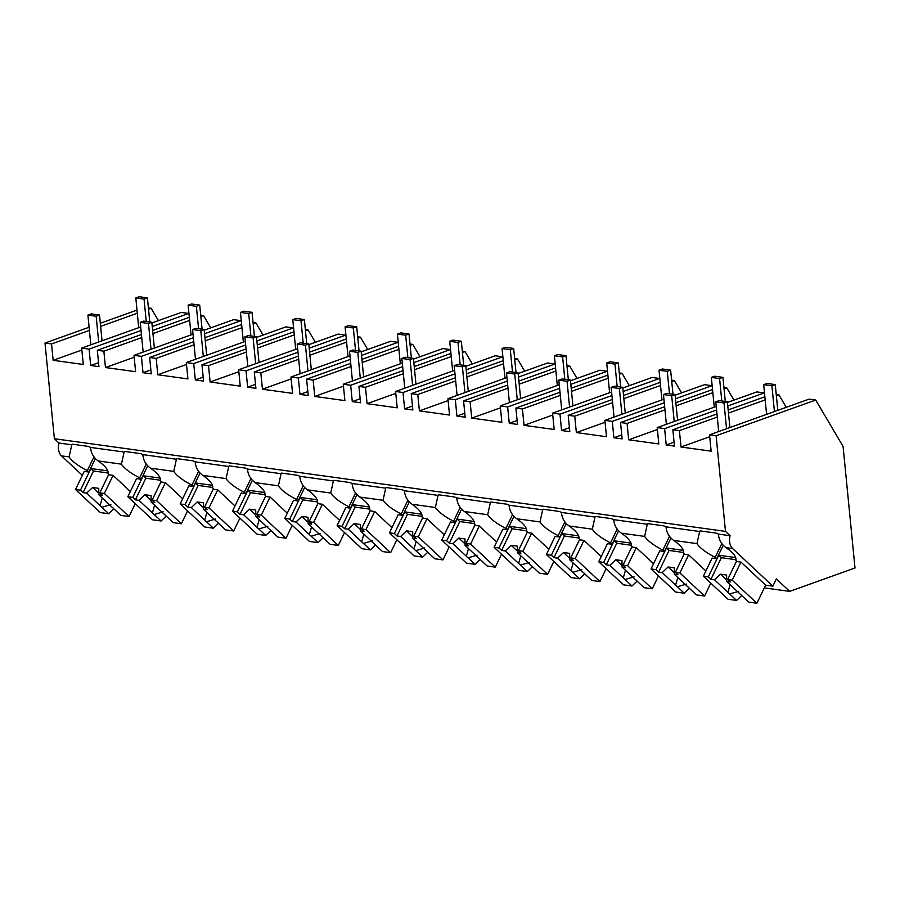 <?xml version="1.0" encoding="UTF-8"?>
<svg xmlns="http://www.w3.org/2000/svg" width="900" height="900" viewBox="0 0 900 900"><rect width="100%" height="100%" fill="white"/><g stroke="black" fill="none" stroke-linecap="round" stroke-linejoin="round"><path stroke-width="1.35" d="M815.715 400.039L716.119 435.724L725.49 531.394L730.125 535.725A11.306 7.65 97.9 0 0 732.611 548.55L772.841 586.148L776.34 578.914L789.694 591.379L855 567.99L843.086 446.468L815.715 400.039L809.145 399.127L709.538 434.812L711.135 451.17L681.008 447.007L679.399 430.65L672.851 429.75L674.46 446.108L666.225 444.971L664.616 428.614L657.214 427.59L658.822 443.947L628.684 439.785L627.075 423.428L620.539 422.527L622.136 438.885L613.901 437.749L612.293 421.391L611.471 421.267L604.89 420.368L606.499 436.725L576.36 432.562L574.751 416.205L568.215 415.305L569.812 431.662L561.577 430.515L559.969 414.157L552.566 413.134L554.175 429.491L524.036 425.34L522.439 408.983L515.891 408.071L517.5 424.429L509.254 423.293L507.656 406.935L500.254 405.911L501.851 422.269L471.713 418.106L470.115 401.749L463.567 400.849L465.176 417.206L456.93 416.07L455.332 399.713L447.93 398.689L449.527 415.046L419.4 410.884L417.791 394.526L411.255 393.626L412.853 409.984L404.618 408.848L403.009 392.49L395.606 391.466L397.215 407.824L367.076 403.661L365.468 387.304L358.931 386.404L360.529 402.761L352.294 401.614L350.685 385.256L343.282 384.244L344.891 400.601L314.752 396.439L313.155 380.081L306.608 379.17L308.216 395.527L299.97 394.391L298.373 378.034L290.959 377.01L292.567 393.368L262.429 389.205L260.831 372.848L254.284 371.947L255.893 388.305L247.646 387.169L246.049 370.811L238.646 369.787L240.244 386.145L210.116 381.983L208.507 365.625L201.96 364.725L203.569 381.082L195.334 379.946L193.725 363.589L186.322 362.565L187.92 378.923L157.792 374.76L156.184 358.402L149.648 357.502L151.245 373.86L143.01 372.713L141.401 356.355L133.999 355.343L135.608 371.7L105.469 367.537L103.86 351.18L97.324 350.269L98.921 366.626L90.686 365.49L89.078 349.132L81.675 348.109L83.284 364.466L53.145 360.304L51.547 343.946L45 343.046L54.383 438.716L59.006 443.048A11.306 7.65 97.9 0 0 61.492 455.873L69.109 456.919A25.605 8.123 -154.2 0 0 87.334 470.588L88.875 472.027L95.411 458.505M716.119 435.724L709.538 434.812M725.49 531.394L54.383 438.716M709.717 436.725L681.008 447.007M674.077 442.159L666.225 444.971M764.865 396.787L728.168 409.928M716.962 413.944L672.851 429.75M776.239 394.582L779.006 394.965L776.374 395.91M765.169 399.926L728.482 413.066M717.278 417.082L679.399 430.65M779.006 394.965L786.285 407.317M69.109 456.919L71.786 444.803L59.006 443.048M71.786 444.803A25.605 8.123 25.8 0 1 72.315 444.195L88.279 446.4A25.605 8.123 25.8 0 1 90.529 447.401L124.11 452.036A25.605 8.123 25.8 0 1 124.627 451.418L140.591 453.623A25.605 8.123 25.8 0 1 142.852 454.624L176.422 459.259A25.605 8.123 25.8 0 1 176.951 458.64L192.915 460.845A25.605 8.123 25.8 0 1 195.165 461.846L228.746 466.481A25.605 8.123 25.8 0 1 229.275 465.874L245.239 468.079A25.605 8.123 25.8 0 1 247.489 469.069L281.07 473.704A25.605 8.123 25.8 0 1 281.599 473.096L297.562 475.301A25.605 8.123 25.8 0 1 299.812 476.303L333.394 480.938A25.605 8.123 25.8 0 1 333.923 480.319L349.886 482.524A25.605 8.123 25.8 0 1 352.136 483.525L385.706 488.16A25.605 8.123 25.8 0 1 386.235 487.541L402.199 489.746A25.605 8.123 25.8 0 1 404.46 490.748L438.03 495.382A25.605 8.123 25.8 0 1 438.559 494.775L454.522 496.98A25.605 8.123 25.8 0 1 456.772 497.97L490.354 502.605A25.605 8.123 25.8 0 1 490.882 501.998L506.846 504.202A25.605 8.123 25.8 0 1 509.096 505.192L542.678 509.839A25.605 8.123 25.8 0 1 543.206 509.22L559.17 511.425A25.605 8.123 25.8 0 1 561.42 512.426L595.001 517.061A25.605 8.123 25.8 0 1 595.519 516.442L611.494 518.648A25.605 8.123 25.8 0 1 613.744 519.649L647.314 524.284A25.605 8.123 25.8 0 1 647.842 523.676L663.806 525.87A25.605 8.123 25.8 0 1 666.056 526.871L699.637 531.506A25.605 8.123 25.8 0 1 700.166 530.899L716.13 533.104A25.605 8.123 25.8 0 1 718.38 534.094L730.125 535.725M736.65 560.936L727.661 579.544L732.195 580.174L740.936 562.072L737.336 561.577L735.795 560.137A25.605 8.123 -154.2 0 0 726.019 547.639C721.395 544.286 718.852 539.775 718.38 534.094M772.841 586.148L765.641 585.158L740.936 562.072M789.694 591.379L764.314 587.88M721.845 543.499L715.196 557.291L716.738 558.731L723.262 545.209M684.326 553.714L675.349 572.321L679.871 572.951L688.613 554.85L685.012 554.355L683.471 552.904A25.605 8.123 -154.2 0 0 673.695 540.416L696.971 543.623A25.605 8.123 -154.2 0 0 715.196 557.291M696.971 543.623L699.637 531.506M741.746 595.553L736.616 600.446L728.055 599.265L703.361 576.191L712.102 558.09L716.738 558.731M688.613 554.85L705.881 570.971M152.246 326.509L188.685 313.447L189 313.976M141.041 330.514L89.078 349.132M98.539 362.678L90.686 365.49M188.685 313.447L181.282 312.424L151.898 322.954M140.692 326.97L81.675 348.109M82.328 475.346L61.492 455.873M137.002 310.084L100.316 323.235M89.111 327.24L45 343.046M148.388 307.89L151.144 308.261L148.511 309.206M137.306 313.223L100.62 326.363M89.415 330.379L51.547 343.946M151.144 308.261L158.422 320.614M81.866 350.021L53.145 360.304M108.799 474.233L99.81 492.84L104.344 493.47L113.085 475.369L109.474 474.874L107.933 473.434A25.605 8.123 -154.2 0 0 98.156 460.935L121.433 464.152L124.11 452.036M98.156 460.935C93.544 457.582 91.001 453.071 90.529 447.401M93.994 456.795L87.334 470.588M113.884 508.849L108.765 513.743L100.204 512.561L75.499 489.488L84.24 471.386L88.875 472.027M113.085 475.369L130.343 491.501M166.208 516.082L161.078 520.976L152.516 519.795L127.823 496.71L136.564 478.609L141.199 479.25L147.735 465.728M121.433 464.152A25.605 8.123 -154.2 0 0 139.657 477.81L141.199 479.25M727.785 405.979L764.224 392.929L756.821 391.905L727.436 402.435M716.231 406.451L657.214 427.59M716.58 409.995L664.616 428.614M657.405 429.502L628.684 439.785M621.754 434.936L613.901 437.749M712.541 389.565L675.855 402.705M664.65 406.721L620.539 422.527M723.915 387.36L726.683 387.743L724.05 388.688M712.845 392.704L676.159 405.844M664.954 409.86L627.075 423.428M726.683 387.743L733.961 400.095M673.695 540.416C669.071 537.064 666.529 532.541 666.056 526.871M669.533 536.276L662.873 550.069L664.414 551.509L670.95 537.986M632.014 546.491L623.025 565.099L627.559 565.717L636.3 547.627L632.689 547.121L631.148 545.681A25.605 8.123 -154.2 0 0 621.371 533.183L644.648 536.4A25.605 8.123 -154.2 0 0 662.873 550.069M644.648 536.4L647.314 524.284M689.423 588.33L684.293 593.224L675.731 592.043L651.038 568.969L659.779 550.868L664.414 551.509M636.3 547.627L653.558 563.749M675.461 398.756L711.9 385.706L704.498 384.683L675.113 395.201M663.908 399.218L604.89 420.368M664.256 402.772L612.293 421.391M605.081 422.269L576.36 432.562M569.43 427.702L561.577 430.515M660.217 382.343L623.531 395.483M612.326 399.499L568.215 415.305M671.602 380.137L674.359 380.52L671.726 381.465M660.521 385.481L623.835 398.621M612.63 402.637L574.751 416.205M674.359 380.52L681.637 392.873M621.371 533.183C616.759 529.83 614.205 525.319 613.744 519.649M617.209 529.054L610.549 542.835L612.09 544.275L618.626 530.752M579.69 539.269L570.701 557.865L575.235 558.495L583.976 540.394L580.365 539.899L578.824 538.459A25.605 8.123 -154.2 0 0 569.048 525.96L592.324 529.178A25.605 8.123 -154.2 0 0 610.549 542.835M592.324 529.178L595.001 517.061M637.099 581.107L631.98 586.001L623.408 584.82L598.714 561.735L607.455 543.645L612.09 544.275M583.976 540.394L601.234 556.526M623.137 391.534L659.576 378.473L652.174 377.46L622.8 387.979M611.595 391.995L552.566 413.134M611.933 395.55L559.969 414.157M552.757 415.046L524.036 425.34M517.106 420.48L509.254 423.293M607.894 375.109L571.207 388.26M560.002 392.276L515.891 408.071M619.279 372.915L622.035 373.298L619.403 374.231M608.197 378.248L571.511 391.399M560.306 395.404L522.439 408.983M622.035 373.298L629.314 385.639M569.048 525.96C564.435 522.608 561.892 518.096 561.42 512.426M564.885 521.831L558.225 535.613L559.766 537.053L566.303 523.53M527.366 532.035L518.377 550.642L522.911 551.273L531.653 533.171L528.053 532.676L526.5 531.236A25.605 8.123 -154.2 0 0 516.735 518.738L540 521.944A25.605 8.123 -154.2 0 0 558.225 535.613M540 521.944L542.678 509.839M584.775 573.885L579.656 578.779L571.095 577.597L546.39 554.512L555.131 536.411L559.766 537.053M531.653 533.171L548.91 549.304M570.825 384.311L607.252 371.25L599.85 370.226L570.476 380.756M559.271 384.772L500.254 405.911M559.62 388.316L507.656 406.935M500.434 407.824L471.713 418.106M464.782 413.257L456.93 416.07M555.57 367.886L518.884 381.026M507.679 385.043L463.567 400.849M566.955 365.692L569.722 366.064L567.09 367.009M555.885 371.025L519.199 384.165M507.994 388.181L470.115 401.749M569.722 366.064L577.001 378.416M516.735 518.738C512.111 515.385 509.569 510.874 509.096 505.192M512.561 514.597L505.901 528.39L507.454 529.83L513.979 516.308M475.043 524.812L466.054 543.42L470.588 544.05L479.329 525.949L475.729 525.454L474.188 524.002A25.605 8.123 -154.2 0 0 464.411 511.515L487.688 514.721A25.605 8.123 -154.2 0 0 505.901 528.39M487.688 514.721L490.354 502.605M532.462 566.651L527.332 571.545L518.771 570.364L494.077 547.29L502.819 529.189L507.454 529.83M479.329 525.949L496.586 542.07M518.501 377.077L554.94 364.027L547.538 363.004L518.153 373.534M506.947 377.55L447.93 398.689M507.296 381.094L455.332 399.713M448.11 400.601L419.4 410.884M412.47 406.035L404.618 408.848M503.257 360.664L466.571 373.804M455.366 377.82L411.255 393.626M514.631 358.459L517.399 358.841L514.766 359.786M503.561 363.803L466.875 376.942M455.67 380.959L417.791 394.526M517.399 358.841L524.678 371.194M464.411 511.515C459.787 508.162 457.245 503.64 456.772 497.97M460.249 507.375L453.589 521.168L455.13 522.608L461.655 509.085M422.719 517.59L413.741 536.197L418.264 536.816L427.005 518.726L423.405 518.22L421.864 516.78A25.605 8.123 -154.2 0 0 412.088 504.281L435.364 507.499A25.605 8.123 -154.2 0 0 453.589 521.168M435.364 507.499L438.03 495.382M480.139 559.429L475.009 564.322L466.447 563.141L441.754 540.067L450.495 521.966L455.13 522.608M427.005 518.726L444.274 534.847M466.178 369.855L502.616 356.805L495.214 355.781L465.829 366.311M454.624 370.316L395.606 391.466M454.973 373.871L403.009 392.49M395.798 393.368L367.076 403.661M360.146 398.801L352.294 401.614M450.934 353.441L414.248 366.581M403.043 370.598L358.931 386.404M462.319 351.236L465.075 351.619L462.442 352.564M451.238 356.58L414.551 369.72M403.346 373.736L365.468 387.304M465.075 351.619L472.354 363.971M412.088 504.281C407.464 500.929 404.921 496.418 404.46 490.748M407.925 500.152L401.265 513.934L402.806 515.385L409.343 501.863M370.406 510.368L361.418 528.964L365.951 529.594L374.692 511.493L371.081 510.998L369.54 509.558A25.605 8.123 -154.2 0 0 359.764 497.059L383.04 500.276A25.605 8.123 -154.2 0 0 401.265 513.934M383.04 500.276L385.706 488.16M427.815 552.206L422.685 557.1L414.124 555.919L389.43 532.834L398.171 514.744L402.806 515.385M374.692 511.493L391.95 527.625M413.854 362.632L450.293 349.571L442.89 348.559L413.505 359.077M402.3 363.094L343.282 384.244M402.649 366.649L350.685 385.256M343.474 386.145L314.752 396.439M307.822 391.579L299.97 394.391M398.61 346.207L361.924 359.359M350.719 363.375L306.608 379.17M409.995 344.014L412.751 344.396L410.119 345.341M398.914 349.346L362.228 362.498M351.022 366.502L313.155 380.081M412.751 344.396L420.03 356.738M359.764 497.059C355.151 493.706 352.598 489.195 352.136 483.525M355.601 492.93L348.941 506.711L350.483 508.151L357.019 494.629M318.082 503.134L309.094 521.741L313.627 522.371L322.369 504.27L318.757 503.775L317.216 502.335A25.605 8.123 -154.2 0 0 307.451 489.836L330.716 493.054A25.605 8.123 -154.2 0 0 348.941 506.711M330.716 493.054L333.394 480.938M375.491 544.984L370.373 549.877L361.811 548.696L337.106 525.611L345.848 507.51L350.483 508.151M322.369 504.27L339.626 520.403M361.541 355.41L397.969 342.349L390.566 341.325L361.192 351.855M349.988 355.871L290.959 377.01M350.336 359.415L298.373 378.034M291.15 378.923L262.429 389.205M255.499 384.356L247.646 387.169M346.286 338.985L309.6 352.136M298.395 356.141L254.284 371.947M357.671 336.791L360.439 337.162L357.806 338.108M346.601 342.124L309.904 355.264M298.71 359.28L260.831 372.848M360.439 337.162L367.718 349.515M307.451 489.836C302.827 486.484 300.285 481.973 299.812 476.303M303.277 485.696L296.618 499.489L298.159 500.929L304.695 487.406M265.759 495.911L256.77 514.519L261.304 515.149L270.045 497.048L266.445 496.553L264.892 495.101A25.605 8.123 -154.2 0 0 255.127 482.614L278.404 485.82A25.605 8.123 -154.2 0 0 296.618 499.489M278.404 485.82L281.07 473.704M323.168 537.75L318.049 542.644L309.488 541.462L284.782 518.389L293.524 500.287L298.159 500.929M270.045 497.048L287.303 513.18M309.218 348.176L345.645 335.126L338.243 334.103L308.869 344.632M297.664 348.649L238.646 369.787M298.012 352.192L246.049 370.811M238.826 371.7L210.116 381.983M203.175 377.134L195.334 379.946M293.963 331.762L257.276 344.902M246.071 348.919L201.96 364.725M305.348 329.558L308.115 329.94L305.483 330.885M294.277 334.901L257.591 348.041M246.386 352.058L208.507 365.625M308.115 329.94L315.394 342.293M255.127 482.614C250.504 479.261 247.961 474.75 247.489 469.069M250.954 478.474L244.294 492.266L245.846 493.706L252.371 480.184M213.435 488.689L204.446 507.296L208.98 507.915L217.721 489.825L214.121 489.319L212.58 487.879A25.605 8.123 -154.2 0 0 202.804 475.38L226.08 478.598A25.605 8.123 -154.2 0 0 244.294 492.266M226.08 478.598L228.746 466.481M270.855 530.528L265.725 535.421L257.164 534.24L232.47 511.166L241.211 493.065L245.846 493.706M217.721 489.825L234.979 505.946M256.894 340.954L293.332 327.904L285.93 326.88L256.545 337.41M245.34 341.415L186.322 362.565M245.689 344.97L193.725 363.589M186.514 364.466L157.792 374.76M150.862 369.9L143.01 372.713M241.65 324.54L204.964 337.68M193.759 341.696L149.648 357.502M253.024 322.335L255.791 322.718L253.159 323.662M241.954 327.679L205.268 340.819M194.062 344.835L156.184 358.402M255.791 322.718L263.07 335.07M202.804 475.38C198.18 472.027 195.638 467.516 195.165 461.846M198.641 471.251L191.981 485.032L193.523 486.484L200.047 472.961M161.123 481.466L152.134 500.062L156.656 500.692L165.409 482.591L161.797 482.096L160.256 480.656A25.605 8.123 -154.2 0 0 150.48 468.157L173.756 471.375A25.605 8.123 -154.2 0 0 191.981 485.032M173.756 471.375L176.422 459.259M218.531 523.305L213.401 528.199L204.84 527.017L180.146 503.933L188.888 485.843L193.523 486.484M165.409 482.591L182.666 498.724M204.57 333.731L241.009 320.681L233.606 319.657L204.221 330.176M193.016 334.192L133.999 355.343M193.365 337.748L141.401 356.355M134.19 357.244L105.469 367.537M189.326 317.306L152.64 330.457M141.435 334.474L97.324 350.269M200.711 315.113L203.468 315.495L200.835 316.44M189.63 320.445L152.944 333.596M141.739 337.601L103.86 351.18M203.468 315.495L210.746 327.848M150.48 468.157C145.856 464.805 143.314 460.294 142.852 454.624M146.317 464.029L139.657 477.81M732.195 580.174L756.889 603.248L765.641 585.158M756.889 603.248L748.744 602.123L741.847 595.676A8.482 2.689 -154.2 0 0 741.06 594.855A8.482 2.689 -154.2 0 0 740.059 594L726.671 581.501L730.294 581.996L727.661 579.544M736.616 600.446L729.72 594A8.482 2.689 -154.2 0 1 728.707 593.145A8.482 2.689 -154.2 0 1 727.931 592.324L714.544 579.825L710.921 579.319L721.373 557.685L735.908 559.688M703.361 576.191L708.3 576.866L710.921 579.319M708.3 576.866L718.751 555.233L735.637 557.561M729.72 594L738.72 591.289M727.931 592.324L730.102 584.707M726.66 580.016L720.428 574.2L714.544 579.825M726.671 581.501L726.615 575.055L720.428 574.2M718.751 555.233L721.373 557.685M679.871 572.951L704.576 596.025L710.798 583.144M704.576 596.025L696.42 594.9L689.524 588.454A8.482 2.689 -154.2 0 0 688.748 587.633A8.482 2.689 -154.2 0 0 687.735 586.778L674.347 574.267L677.97 574.774L675.349 572.321M684.293 593.224L677.396 586.778A8.482 2.689 -154.2 0 1 676.384 585.923A8.482 2.689 -154.2 0 1 675.607 585.101L662.22 572.602L658.609 572.096L669.06 550.462L683.584 552.465M651.038 568.969L655.976 569.644L658.609 572.096M655.976 569.644L666.428 548.01L683.314 550.339M677.396 586.778L686.396 584.066M675.607 585.101L677.79 577.485M674.336 572.794L668.115 566.977L662.22 572.602M674.347 574.267L674.291 567.832L668.115 566.977M666.428 548.01L669.06 550.462M627.559 565.717L652.252 588.803L658.474 575.91M652.252 588.803L644.096 587.678L637.2 581.231A8.482 2.689 -154.2 0 0 636.424 580.41A8.482 2.689 -154.2 0 0 635.411 579.555L622.024 567.045L625.646 567.551L623.025 565.099M631.98 586.001L625.072 579.555A8.482 2.689 -154.2 0 1 624.06 578.7A8.482 2.689 -154.2 0 1 623.284 577.879L609.896 565.369L606.285 564.874L616.736 543.24L631.26 545.243M598.714 561.735L603.664 562.421L606.285 564.874M603.664 562.421L614.115 540.788L631.001 543.116M625.072 579.555L634.072 576.844M623.284 577.879L625.466 570.262M622.012 565.571L615.791 559.755L609.896 565.369M622.024 567.045L621.967 560.599L615.791 559.755M614.115 540.788L616.736 543.24M575.235 558.495L599.929 581.58L606.15 568.688M599.929 581.58L591.784 580.455L584.876 573.998A8.482 2.689 -154.2 0 0 584.1 573.176A8.482 2.689 -154.2 0 0 583.087 572.332L569.711 559.822L573.322 560.317L570.701 557.865M579.656 578.779L572.749 572.332A8.482 2.689 -154.2 0 1 571.748 571.477A8.482 2.689 -154.2 0 1 570.96 570.656L557.584 558.146L553.961 557.651L564.413 536.006L578.947 538.02M546.39 554.512L551.34 555.199L553.961 557.651M551.34 555.199L561.791 533.554L578.678 535.894M572.749 572.332L581.76 569.621M570.96 570.656L573.142 563.04M569.689 558.349L563.467 552.521L557.584 558.146M569.711 559.822L569.644 553.376L563.467 552.521M561.791 533.554L564.413 536.006M522.911 551.273L547.605 574.346L553.837 561.465M547.605 574.346L539.46 573.221L532.564 566.775A8.482 2.689 -154.2 0 0 531.776 565.954A8.482 2.689 -154.2 0 0 530.764 565.099L517.387 552.6L520.999 553.095L518.377 550.642M527.332 571.545L520.436 565.099A8.482 2.689 -154.2 0 1 519.424 564.244A8.482 2.689 -154.2 0 1 518.648 563.434L505.26 550.924L501.637 550.418L512.089 528.784L526.624 530.798M494.077 547.29L499.016 547.965L501.637 550.418M499.016 547.965L509.468 526.331L526.354 528.66M520.436 565.099L529.436 562.387M518.648 563.434L520.819 555.806M517.376 551.115L511.144 545.299L505.26 550.924M517.387 552.6L517.331 546.154L511.144 545.299M509.468 526.331L512.089 528.784M470.588 544.05L495.293 567.124L501.514 554.243M495.293 567.124L487.136 565.999L480.24 559.553A8.482 2.689 -154.2 0 0 479.464 558.731A8.482 2.689 -154.2 0 0 478.451 557.876L465.064 545.366L468.686 545.873L466.054 543.42M475.009 564.322L468.113 557.876A8.482 2.689 -154.2 0 1 467.1 557.021A8.482 2.689 -154.2 0 1 466.324 556.2L452.936 543.701L449.314 543.195L459.765 521.561L474.3 523.564M441.754 540.067L446.692 540.743L449.314 543.195M446.692 540.743L457.144 519.109L474.03 521.438M468.113 557.876L477.113 555.165M466.324 556.2L468.506 548.584M465.053 543.892L458.82 538.076L452.936 543.701M465.064 545.366L465.007 538.931L458.82 538.076M457.144 519.109L459.765 521.561M418.264 536.816L442.969 559.901L449.19 547.009M442.969 559.901L434.812 558.776L427.916 552.33A8.482 2.689 -154.2 0 0 427.14 551.509A8.482 2.689 -154.2 0 0 426.127 550.654L412.74 538.144L416.363 538.65L413.741 536.197M422.685 557.1L415.789 550.654A8.482 2.689 -154.2 0 1 414.776 549.799A8.482 2.689 -154.2 0 1 414 548.977L400.613 536.467L397.001 535.972L407.452 514.339L421.976 516.341M389.43 532.834L394.369 533.52L397.001 535.972M394.369 533.52L404.82 511.886L421.706 514.215M415.789 550.654L424.789 547.942M414 548.977L416.183 541.361M412.729 536.67L406.507 530.854L400.613 536.467M412.74 538.144L412.684 531.709L406.507 530.854M404.82 511.886L407.452 514.339M365.951 529.594L390.645 552.679L396.866 539.786M390.645 552.679L382.5 551.554L375.593 545.096A8.482 2.689 -154.2 0 0 374.816 544.275A8.482 2.689 -154.2 0 0 373.804 543.431L360.416 530.921L364.039 531.416L361.418 528.964M370.373 549.877L363.465 543.431A8.482 2.689 -154.2 0 1 362.452 542.576A8.482 2.689 -154.2 0 1 361.676 541.755L348.3 529.245L344.678 528.75L355.129 507.105L369.652 509.119M337.106 525.611L342.056 526.298L344.678 528.75M342.056 526.298L352.507 504.652L369.394 506.993M363.465 543.431L372.476 540.72M361.676 541.755L363.859 534.139M360.405 529.447L354.184 523.62L348.3 529.245M360.416 530.921L360.36 524.475L354.184 523.62M352.507 504.652L355.129 507.105M313.627 522.371L338.321 545.445L344.543 532.564M338.321 545.445L330.176 544.32L323.269 537.874A8.482 2.689 -154.2 0 0 322.493 537.053A8.482 2.689 -154.2 0 0 321.48 536.197L308.104 523.699L311.715 524.194L309.094 521.741M318.049 542.644L311.152 536.197A8.482 2.689 -154.2 0 1 310.14 535.354A8.482 2.689 -154.2 0 1 309.353 534.533L295.976 522.023L292.354 521.516L302.805 499.882L317.34 501.896M284.782 518.389L289.733 519.075L292.354 521.516M289.733 519.075L300.184 497.43L317.07 499.77M311.152 536.197L320.152 533.486M309.353 534.533L311.535 526.905M308.081 522.214L301.86 516.398L295.976 522.023M308.104 523.699L308.036 517.252L301.86 516.398M300.184 497.43L302.805 499.882M261.304 515.149L285.998 538.222L292.23 525.341M285.998 538.222L277.852 537.097L270.956 530.651A8.482 2.689 -154.2 0 0 270.169 529.83A8.482 2.689 -154.2 0 0 269.156 528.975L255.78 516.476L259.403 516.971L256.77 514.519M265.725 535.421L258.829 528.975A8.482 2.689 -154.2 0 1 257.816 528.12A8.482 2.689 -154.2 0 1 257.04 527.299L243.653 514.8L240.03 514.294L250.481 492.66L265.016 494.662M232.47 511.166L237.409 511.841L240.03 514.294M237.409 511.841L247.86 490.207L264.746 492.536M258.829 528.975L267.829 526.264M257.04 527.299L259.211 519.683M255.769 514.991L249.536 509.175L243.653 514.8M255.78 516.476L255.724 510.03L249.536 509.175M247.86 490.207L250.481 492.66M208.98 507.915L233.685 531L239.906 518.108M233.685 531L225.529 529.875L218.632 523.429A8.482 2.689 -154.2 0 0 217.856 522.608A8.482 2.689 -154.2 0 0 216.844 521.752L203.456 509.243L207.079 509.749L204.446 507.296M213.401 528.199L206.505 521.752A8.482 2.689 -154.2 0 1 205.493 520.898A8.482 2.689 -154.2 0 1 204.716 520.076L191.329 507.566L187.718 507.071L198.169 485.438L212.692 487.44M180.146 503.933L185.085 504.619L187.718 507.071M185.085 504.619L195.536 482.985L212.422 485.314M206.505 521.752L215.505 519.041M204.716 520.076L206.899 512.46M203.445 507.769L197.213 501.952L191.329 507.566M203.456 509.243L203.4 502.808L197.213 501.952M195.536 482.985L198.169 485.438M156.656 500.692L181.361 523.778L187.583 510.885M181.361 523.778L173.205 522.653L166.309 516.195A8.482 2.689 -154.2 0 0 165.532 515.374A8.482 2.689 -154.2 0 0 164.52 514.53L151.132 502.02L154.755 502.515L152.134 500.062M161.078 520.976L154.181 514.53A8.482 2.689 -154.2 0 1 153.169 513.675A8.482 2.689 -154.2 0 1 152.393 512.854L139.005 500.344L135.394 499.849L145.845 478.204L160.369 480.218M127.823 496.71L132.773 497.396L135.394 499.849M132.773 497.396L143.224 475.751L160.11 478.091M154.181 514.53L163.181 511.819M152.393 512.854L154.575 505.238M151.121 500.546L144.9 494.719L139.005 500.344M151.132 502.02L151.076 495.574L144.9 494.719M143.224 475.751L145.845 478.204M104.344 493.47L129.037 516.544L135.259 503.662M129.037 516.544L120.892 515.419L113.985 508.973A8.482 2.689 -154.2 0 0 113.209 508.151A8.482 2.689 -154.2 0 0 112.196 507.296L98.809 494.798L102.431 495.293L99.81 492.84M108.765 513.743L101.858 507.296A8.482 2.689 -154.2 0 1 100.845 506.452A8.482 2.689 -154.2 0 1 100.069 505.631L86.692 493.121L83.07 492.626L93.521 470.981L108.045 472.995M75.499 489.488L80.449 490.174L83.07 492.626M80.449 490.174L90.9 468.529L107.786 470.869M101.858 507.296L110.869 504.585M100.069 505.631L102.251 498.004M98.797 493.312L92.576 487.496L86.692 493.121M98.809 494.798L98.752 488.351L92.576 487.496M90.9 468.529L93.521 470.981M771.908 385.796L775.26 384.593L767.025 383.456L763.673 384.649L771.908 385.796L774.439 411.559M775.26 384.593L777.791 410.366M763.673 384.649L766.586 414.382M719.584 378.562L722.936 377.37L714.701 376.223L711.349 377.426L719.584 378.562L721.789 400.973M722.936 377.37L725.299 401.468M711.349 377.426L714.262 407.149M667.271 371.34L670.624 370.136L662.377 369L659.025 370.204L667.271 371.34L669.465 393.75M670.624 370.136L672.986 394.234M659.025 370.204L661.939 399.926M614.947 364.118L618.3 362.914L610.054 361.777L606.701 362.981L614.947 364.118L617.141 386.527M618.3 362.914L620.663 387.011M606.701 362.981L609.615 392.704M562.624 356.895L565.976 355.691L557.741 354.555L554.389 355.748L562.624 356.895L564.817 379.305M565.976 355.691L568.339 379.789M554.389 355.748L557.303 385.481M510.3 349.661L513.653 348.469L505.418 347.321L502.065 348.525L510.3 349.661L512.505 372.071M513.653 348.469L516.015 372.566M502.065 348.525L504.979 378.248M457.976 342.439L461.329 341.235L453.094 340.099L449.741 341.303L457.976 342.439L460.181 364.849M461.329 341.235L463.691 365.332M449.741 341.303L452.655 371.025M405.664 335.216L409.016 334.012L400.77 332.876L397.418 334.08L405.664 335.216L407.858 357.626M409.016 334.012L411.379 358.11M397.418 334.08L400.331 363.803M353.34 327.994L356.692 326.79L348.446 325.654L345.094 326.846L353.34 327.994L355.534 350.404M356.692 326.79L359.055 350.887M345.094 326.846L348.007 356.58M301.016 320.76L304.369 319.567L296.134 318.42L292.781 319.624L301.016 320.76L303.21 343.17M304.369 319.567L306.731 343.665M292.781 319.624L295.695 349.346M248.692 313.537L252.045 312.334L243.81 311.197L240.458 312.401L248.692 313.537L250.898 335.947M252.045 312.334L254.407 336.431M240.458 312.401L243.371 342.124M196.369 306.315L199.721 305.111L191.486 303.975L188.134 305.179L196.369 306.315L198.574 328.725M199.721 305.111L202.084 329.209M188.134 305.179L191.047 334.901M144.056 299.093L147.409 297.889L139.162 296.752L135.81 297.945L144.056 299.093L146.25 321.502M147.409 297.889L149.771 321.986M135.81 297.945L138.724 327.679M724.016 402.952L727.369 401.749L719.134 400.613L715.781 401.805L724.016 402.952L726.548 428.726M727.369 401.749L729.9 427.522M715.781 401.805L718.695 431.539M671.692 395.719L675.045 394.526L666.81 393.379L663.457 394.582L671.692 395.719L674.224 421.493M675.045 394.526L677.576 420.3M663.457 394.582L666.371 424.305M619.38 388.496L622.732 387.293L614.486 386.156L611.134 387.36L619.38 388.496L621.9 414.27M622.732 387.293L625.252 413.066M611.134 387.36L614.048 417.082M567.056 381.274L570.409 380.07L562.163 378.934L558.81 380.137L567.056 381.274L569.576 407.048M570.409 380.07L572.929 405.844M558.81 380.137L561.724 409.86M514.733 374.051L518.085 372.848L509.85 371.711L506.498 372.915L514.733 374.051L517.264 399.825M518.085 372.848L520.616 398.621M506.498 372.915L509.411 402.637M462.409 366.817L465.761 365.625L457.526 364.489L454.174 365.681L462.409 366.817L464.94 392.591M465.761 365.625L468.293 391.399M454.174 365.681L457.088 395.404M410.085 359.595L413.438 358.391L405.202 357.255L401.85 358.459L410.085 359.595L412.616 385.369M413.438 358.391L415.969 384.165M401.85 358.459L404.764 388.181M357.772 352.373L361.125 351.169L352.879 350.032L349.526 351.236L357.772 352.373L360.293 378.146M361.125 351.169L363.645 376.942M349.526 351.236L352.44 380.959M305.449 345.15L308.801 343.946L300.555 342.81L297.202 344.014L305.449 345.15L307.969 370.924M308.801 343.946L311.321 369.72M297.202 344.014L300.116 373.736M253.125 337.916L256.477 336.724L248.243 335.588L244.89 336.78L253.125 337.916L255.656 363.69M256.477 336.724L259.009 362.498M244.89 336.78L247.804 366.502M200.801 330.694L204.154 329.49L195.919 328.354L192.566 329.558L200.801 330.694L203.333 356.468M204.154 329.49L206.685 355.264M192.566 329.558L195.48 359.28M148.477 323.471L151.83 322.267L143.595 321.131L140.243 322.335L148.477 323.471L151.009 349.245M151.83 322.267L154.361 348.041M140.243 322.335L143.156 352.058M96.165 316.249L99.517 315.045L91.271 313.909L87.919 315.113L96.165 316.249L98.685 342.022M99.517 315.045L102.038 340.819M87.919 315.113L90.832 344.835M726.019 547.639L732.611 548.55"/></g></svg>
